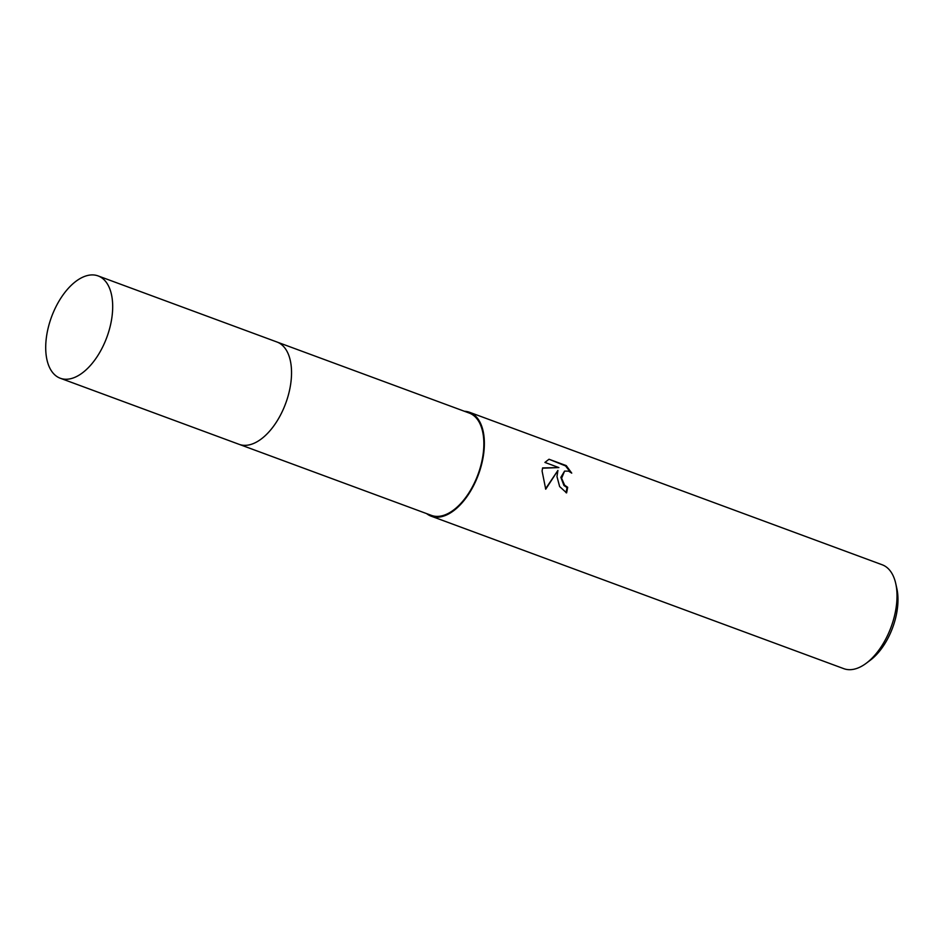 <?xml version="1.0" encoding="UTF-8"?>
<svg xmlns="http://www.w3.org/2000/svg" width="945" height="945" viewBox="0 0 945 945"><rect width="100%" height="100%" fill="white"/><g stroke="black" fill="none" stroke-linecap="round" stroke-linejoin="round"><path stroke-width="1.42" d="M265.84 435.09A54.55 29.472 -69.7 0 0 291.284 378.78A54.55 29.472 -69.7 0 0 291.225 366.4M239.687 444.54L431.463 515.403A54.55 29.472 -69.7 0 0 483.604 449.844A54.55 29.472 -69.7 0 0 469.275 413.071L277.499 342.208M556.971 476.552L557.904 470.433L545.726 489.203L542.087 471.059L542.595 467.917L558.885 467.586L544.911 462.424L549.01 459.246L566.256 465.613L571.737 473.126L568.583 471.153L564.578 471.094L561.602 478.264L564.637 485.21L567.661 487.277A55.377 29.921 110.3 0 1 566.587 492.9L559.641 486.557L556.971 476.552M426.62 513.619A55.377 29.921 -69.7 0 0 431.18 516.183L843.814 668.67A55.377 29.921 -69.7 0 0 866.317 663.201A55.377 29.921 -69.7 0 0 896.758 602.107A55.377 29.921 -69.7 0 0 895.742 583.549A55.377 29.921 -69.7 0 0 882.205 564.779L469.57 412.292A55.377 29.921 -69.7 0 0 464.432 411.288M431.18 516.183A55.377 29.921 -69.7 0 0 484.112 449.631A55.377 29.921 -69.7 0 0 469.57 412.292M866.317 663.201L870.357 660.177A49.837 26.921 -69.7 0 0 897.75 605.19A49.837 26.921 -69.7 0 0 896.84 588.487L895.742 583.549M566.008 492.676A54.267 29.319 -69.7 0 0 566.988 487.573L563.952 485.506L560.857 477.331L564.578 471.094M566.988 487.573L567.661 487.277M570.331 472.039L565.547 465.92L549.01 459.246M565.547 465.92L566.256 465.613M545.525 488.848L557.904 470.433M558.885 467.586L542.536 468.188M75.08 377.232A54.55 29.472 -69.7 0 0 110.518 324.938A54.55 29.472 -69.7 0 0 98.103 275.916A54.55 29.472 -69.7 0 0 83.325 276.932A54.55 29.472 -69.7 0 0 47.876 329.226A54.55 29.472 -69.7 0 0 60.291 378.248A54.55 29.472 -69.7 0 0 75.08 377.232M60.291 378.248L239.12 444.339A54.562 29.472 -69.7 0 0 253.91 443.335A54.562 29.472 -69.7 0 0 289.371 391.017A54.562 29.472 -69.7 0 0 276.944 341.995L98.103 275.916"/></g></svg>
